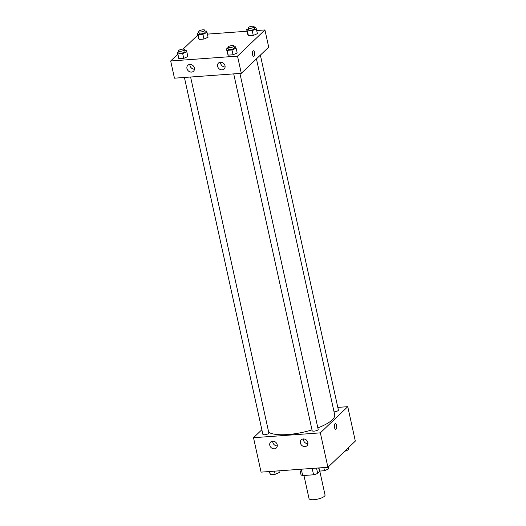 <?xml version="1.0" encoding="UTF-8"?>
<svg xmlns="http://www.w3.org/2000/svg" width="526" height="526" viewBox="0 0 526 526"><rect width="100%" height="100%" fill="white"/><g stroke="black" fill="none" stroke-linecap="round" stroke-linejoin="round"><path stroke-width="0.79" d="M303.949 475.491L309.018 498.536A8.199 2.433 -12.4 0 0 317.553 499.148A8.199 2.433 -12.4 0 0 325.042 495.012L319.841 471.381M320.202 471.033L317.684 473.439A11.013 3.268 -12.4 0 1 313.581 474.787L302.687 475.583A11.013 3.268 -12.4 0 1 300.971 474.656L299.8 469.317M301.286 469.212L302.687 475.583M312.181 468.423L313.581 474.787M316.514 468.107L317.684 473.439M337.817 407.4L347.758 406.677L355.326 441.097L327.915 467.279L261.074 472.131L253.506 437.711L261.856 429.735M335.726 429.269A2.821 1.183 85.8 0 0 336.568 425.462A2.821 1.183 -94.2 0 1 335.726 429.269A2.821 1.183 -94.2 0 1 334.345 426.547A2.821 1.183 -94.2 0 1 335.318 423.647A2.821 1.183 -94.2 0 1 336.568 425.462A2.821 1.183 85.8 0 0 335.318 423.647M347.758 406.677L320.347 432.859L327.915 467.279M303.292 438.954A4.103 3.518 46.3 0 1 307.421 441.36A4.103 3.518 46.3 0 1 306.967 445.739A4.103 3.518 46.3 0 1 301.589 445.206A4.103 3.518 46.3 0 1 301.299 439.808A4.103 3.518 46.3 0 1 303.292 438.954M272.659 441.176A4.103 3.518 46.3 0 1 276.781 443.582A4.103 3.518 46.3 0 1 276.328 447.968A4.103 3.518 46.3 0 1 270.956 447.429A4.103 3.518 46.3 0 1 270.666 442.031A4.103 3.518 46.3 0 1 272.659 441.176M320.347 432.859L253.506 437.711M303.39 438.947A4.103 3.518 -133.7 0 0 307.927 443.694M272.751 441.169A4.103 3.518 -133.7 0 0 277.287 445.923M233.715 73.883L312.174 430.722A3.077 0.914 -12.4 0 0 315.37 430.952A3.077 0.914 -12.4 0 0 318.177 429.4L239.915 73.436M184.402 77.467L262.855 434.298A3.077 0.914 -12.4 0 0 266.057 434.529A3.077 0.914 -12.4 0 0 268.865 432.977L190.603 77.013M334.043 411.845A3.077 0.914 -12.4 0 0 337.061 411.187A3.077 0.914 -12.4 0 0 338.402 410.083L260.363 55.125M268.714 432.3A34.854 10.342 -12.4 0 0 311.99 429.887M317.849 427.881A34.854 10.342 -12.4 0 0 334.674 414.705L256.438 58.873M174.454 78.183L241.296 73.331L237.515 56.124L170.674 60.977L174.454 78.183M256.708 30.541L264.926 29.943L268.714 47.156L241.296 73.331M225.016 65.77A4.103 3.518 46.3 0 1 224.135 69.005A4.103 3.518 46.3 0 1 218.757 68.472A4.103 3.518 46.3 0 1 218.474 63.074A4.103 3.518 46.3 0 1 220.46 62.219A4.103 3.518 46.3 0 1 225.016 65.77M186.954 68.538A4.103 3.518 46.3 0 1 187.835 65.303A4.103 3.518 46.3 0 1 189.827 64.442A4.103 3.518 46.3 0 1 193.949 66.848A4.103 3.518 46.3 0 1 193.502 71.234A4.103 3.518 46.3 0 1 189.708 71.786A4.103 3.518 46.3 0 1 186.954 68.538M208.079 37.241L203.956 39.049L208.079 37.241L207.027 32.461L202.905 34.269L198.078 34.624L197.381 33.158L198.979 32.461M199.13 39.404L203.956 39.049L199.13 39.404L198.434 37.944L199.13 39.404L198.078 34.624M257.392 33.657L253.269 35.472L257.392 33.657L256.346 28.877L252.217 30.692L247.398 31.041L246.694 29.581L248.292 28.877M248.443 35.821L253.269 35.472L248.443 35.821L247.746 34.361L248.443 35.821L247.398 31.041M237.167 52.975L233.044 54.789L237.167 52.975L236.115 48.195L231.992 50.003L227.166 50.358L226.469 48.892L228.067 48.195M228.218 55.138L233.044 54.789L228.218 55.138L227.521 53.678L228.218 55.138L227.166 50.358M170.674 60.977L177.578 54.382M183.101 49.102L197.802 35.071M264.926 29.943L237.515 56.124M207.395 34.118L247.062 31.238M178.209 57.255L178.906 58.715L183.732 58.366L187.854 56.558L183.732 58.366L178.906 58.715L177.157 52.475L178.755 51.772M220.558 62.213A4.103 3.518 -133.7 0 0 225.095 66.96M189.919 64.435A4.103 3.518 -133.7 0 0 194.462 69.189M253.736 56.361A2.821 1.183 85.8 0 0 254.111 56.177A2.821 1.183 -94.2 0 1 253.736 56.361A2.821 1.183 -94.2 0 1 252.355 53.632A2.821 1.183 -94.2 0 1 253.328 50.739A2.821 1.183 -94.2 0 1 254.663 53.001A2.821 1.183 -94.2 0 1 254.111 56.177A2.821 1.183 85.8 0 0 254.663 53.001A2.821 1.183 85.8 0 0 253.328 50.739M204.976 31.1L206.33 31.001L207.027 32.461M198.782 31.56L199.203 33.473A3.077 0.914 -12.4 0 0 202.398 33.703A3.077 0.914 -12.4 0 0 205.206 32.152L204.792 30.238A3.077 0.914 -12.4 0 0 202.273 29.883A3.077 0.914 -12.4 0 0 198.999 31.1A3.077 0.914 -12.4 0 0 198.782 31.56A3.077 0.914 -12.4 0 0 201.977 31.79A3.077 0.914 -12.4 0 0 204.792 30.238M202.905 34.269L203.956 39.049M197.381 33.158L198.434 37.944M254.295 27.516L255.643 27.418L256.346 28.877M248.094 27.977L248.515 29.89A3.077 0.914 -12.4 0 0 251.717 30.12A3.077 0.914 -12.4 0 0 254.525 28.568L254.104 26.655A3.077 0.914 -12.4 0 0 251.586 26.3A3.077 0.914 -12.4 0 0 248.311 27.516A3.077 0.914 -12.4 0 0 248.094 27.977A3.077 0.914 -12.4 0 0 251.296 28.207A3.077 0.914 -12.4 0 0 254.104 26.655M252.217 30.692L253.269 35.472M246.694 29.581L247.746 34.361M184.751 50.411L186.105 50.312L186.802 51.772L182.68 53.586L177.854 53.935L177.157 52.475M178.557 50.871L178.978 52.784A3.077 0.914 -12.4 0 0 182.174 53.014A3.077 0.914 -12.4 0 0 184.981 51.463L184.56 49.549A3.077 0.914 -12.4 0 0 182.042 49.194A3.077 0.914 -12.4 0 0 178.774 50.417A3.077 0.914 -12.4 0 0 178.557 50.871A3.077 0.914 -12.4 0 0 181.753 51.101A3.077 0.914 -12.4 0 0 184.56 49.549M186.802 51.772L187.854 56.558M182.68 53.586L183.732 58.366M177.854 53.935L178.906 58.715M234.063 46.834L235.418 46.735L236.115 48.195M227.87 47.294L228.291 49.207A3.077 0.914 -12.4 0 0 231.493 49.437A3.077 0.914 -12.4 0 0 234.3 47.886L233.879 45.972A3.077 0.914 -12.4 0 0 231.361 45.617A3.077 0.914 -12.4 0 0 228.087 46.834A3.077 0.914 -12.4 0 0 227.87 47.294A3.077 0.914 -12.4 0 0 231.072 47.524A3.077 0.914 -12.4 0 0 233.879 45.972M231.992 50.003L233.044 54.789M226.469 48.892L227.521 53.678M348.422 447.692L348.843 449.598L344.517 451.426M278.938 470.836L279.306 472.493L275.177 474.301L270.357 474.656L269.292 471.533M274.487 471.158L275.177 474.301M269.66 471.506L270.357 474.656M328.198 467.003L328.618 468.909L324.496 470.724L319.67 471.072L318.605 467.956M323.799 467.575L324.496 470.724M318.98 467.93L319.67 471.072"/></g></svg>

